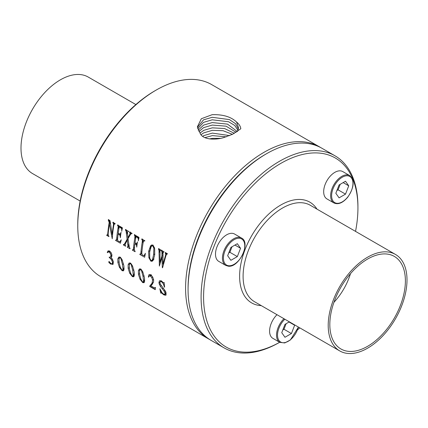 <?xml version="1.0" encoding="UTF-8"?>
<svg xmlns="http://www.w3.org/2000/svg" width="428" height="428" viewBox="0 0 428 428"><rect width="100%" height="100%" fill="white"/><g stroke="black" fill="none" stroke-linecap="round" stroke-linejoin="round"><path stroke-width="0.64" d="M228.734 252.959L229.884 252.295L237.331 256.591L240.552 248.283L237.331 243.698L230.885 247.421L227.659 255.73L230.885 260.315L237.331 256.591M234.967 245.062L240.552 248.283M229.884 252.295L232.035 246.753M232.244 233.319A15.793 9.116 120 0 0 217.804 244.971A15.793 9.116 120 0 0 218.767 261.385L225.711 265.397A15.793 9.116 120 0 1 224.748 248.984A15.793 9.116 120 0 1 239.193 237.331A15.793 9.116 120 0 1 241.504 238.043L234.555 234.03A15.793 9.116 120 0 0 232.244 233.319M355.534 231.382A109.145 63.012 120 0 0 357.931 207.981A109.145 63.012 120 0 0 243.751 195.698A109.145 63.012 120 0 0 205.847 317.228A109.145 63.012 120 0 0 279.671 342.272L279.516 342.368A110.895 64.029 120 0 1 224.063 347.862A110.895 64.029 120 0 1 241.916 194.066A110.895 64.029 120 0 1 334.958 155.781A110.895 64.029 120 0 1 357.931 206.547L357.931 207.981M297.578 329.795A109.145 63.012 120 0 0 299.825 327.88M276.991 314.698A15.793 9.116 120 0 0 269.587 331.112A15.793 9.116 120 0 0 272.855 338.339L279.805 342.352A15.793 9.116 120 0 1 276.536 335.119A15.793 9.116 120 0 1 283.935 318.71M329.26 177.304A15.793 9.116 120 0 0 326.949 198.924L333.899 202.936A15.793 9.116 120 0 1 336.21 181.317A15.793 9.116 120 0 1 349.687 175.582L342.742 171.569A15.793 9.116 120 0 0 329.26 177.304M339.067 184.96L335.841 193.269L339.067 197.854L345.514 194.13L348.734 185.822L345.514 181.237L339.067 184.96M334.958 155.781L321.931 148.259A110.895 64.029 120 0 0 266.484 153.754A110.895 64.029 120 0 0 228.889 186.544A110.895 64.029 120 0 0 188.069 289.574A110.895 64.029 120 0 0 211.036 340.34L224.063 347.862M266.484 153.754L265.242 154.471A109.145 63.012 120 0 0 228.242 186.742A109.145 63.012 120 0 0 188.069 288.14L188.069 289.574M320.679 147.569A110.895 64.029 120 0 0 319.449 146.831A110.895 64.029 120 0 0 226.407 185.11A110.895 64.029 120 0 0 208.554 338.906A110.895 64.029 120 0 0 209.811 339.602M386.495 331.7A55.71 32.164 120 0 0 395.461 254.435A55.71 32.164 120 0 0 348.718 273.669A55.71 32.164 120 0 0 339.752 350.933A55.71 32.164 120 0 0 386.495 331.7M349.494 274.856A53.43 30.848 120 0 0 338.446 347.258A53.43 30.848 120 0 0 385.719 330.512A53.43 30.848 120 0 0 391.631 255.142A53.43 30.848 120 0 0 349.494 274.856M333.936 302.334A44.571 25.734 120 0 0 336.617 299.279A44.571 25.734 120 0 0 350.468 273.701M135.869 104.56L88.248 77.067A55.71 32.164 120 0 0 41.505 96.3A55.71 32.164 120 0 0 32.539 173.565L80.159 201.058M319.449 146.831L211.63 84.578A110.895 64.029 120 0 0 156.177 90.073L154.936 90.79A109.145 63.012 120 0 0 117.941 123.055A109.145 63.012 120 0 0 77.762 224.459L77.762 225.893A110.895 64.029 120 0 0 100.73 276.659L208.554 338.906M156.177 90.073A110.895 64.029 120 0 0 118.588 122.863A110.895 64.029 120 0 0 77.762 225.893M115.084 223.732L114.137 224.181L115.03 224.015A110.895 64.029 120 0 1 115.111 223.577L112.949 222.33A110.895 64.029 -60 0 0 112.869 222.769L113.527 223.7L113.34 225.604A110.895 64.029 -60 0 0 112.163 234.549L110.039 220.65L108.354 219.676A110.895 64.029 -60 0 0 108.273 220.115L109.199 222.48L109.873 222.089L108.653 219.505M108.145 234.48L106.968 235.058L107.567 234.811L107.797 233.249A110.895 64.029 -60 0 1 109.199 222.48M106.968 235.058L106.754 234.935A110.895 64.029 -60 0 0 106.722 235.341L107.107 235.116M114.137 224.181L113.741 225.834A110.895 64.029 120 0 0 112.243 238.776L109.391 223.978A110.895 64.029 120 0 0 108.204 233.485L108.188 235.282L108.91 236.181A110.895 64.029 120 0 0 108.883 236.588L106.722 235.341M120.862 233.677L119.594 233.929L118.23 233.142A110.895 64.029 120 0 1 119.209 226.915L121.525 228.445L121.878 231.083M116.288 240.204L117.55 239.477L115.881 240.204L116.55 239.776L116.721 238.353A110.895 64.029 -60 0 1 118 228.306L118.203 226.375L117.523 225.454A110.895 64.029 -60 0 1 117.604 225.016L122.387 227.776L121.67 231.206M115.881 240.204L115.662 240.076A110.895 64.029 -60 0 0 115.635 240.483L116.025 240.258M120.867 233.64L120.359 233.934L121.06 232.318A110.895 64.029 120 0 0 120.359 237.711L120.033 235.325L118.123 233.977A110.895 64.029 120 0 0 117.588 239.006L117.625 240.664L119.797 241.857L121.252 239.787L120.412 243.243L115.635 240.483M119.797 241.857L120.931 241.066M128.031 246.335L127.212 240.161L125.174 244.222L125.179 245.298L125.629 245.833A110.895 64.029 120 0 0 125.602 246.239L123.403 244.971A110.895 64.029 -60 0 1 123.43 244.565L124.446 244.104L127.111 239.236L126.105 231.104L125.415 230.013A110.895 64.029 -60 0 1 125.5 229.574L128.368 231.232A110.895 64.029 120 0 0 128.288 231.671L127.726 231.687L127.485 232.211L127.881 237.759L129.909 234.127L130.064 233.207L129.54 232.393A110.895 64.029 -60 0 1 129.62 231.955L131.824 233.228A110.895 64.029 120 0 0 131.738 233.667L130.69 234.1L127.999 238.717L129.379 247.4L130.021 248.368A110.895 64.029 120 0 0 129.994 248.775L127.33 247.234A110.895 64.029 -60 0 1 127.357 246.828L127.758 246.924L129.005 245.774M132.124 233.442L131.599 233.437M128.288 231.671L127.726 231.687M123.847 244.565L125.404 243.682M127.758 246.924L129.058 246.068M136.157 243.452L136.778 243.355L136.157 243.452L135.029 242.799A110.895 64.029 120 0 1 136.002 236.609L138.041 238.043L138.49 240.713M134.349 249.053L132.669 249.899L133.269 249.679L133.515 248.037A110.895 64.029 -60 0 1 134.783 238.048L134.9 235.801L134.312 235.149A110.895 64.029 -60 0 1 134.397 234.715L139.009 237.38L138.303 240.82M132.669 249.899L132.45 249.77A110.895 64.029 -60 0 0 132.423 250.177L132.808 249.957M137.265 243.077L136.778 243.355L137.436 241.879A110.895 64.029 120 0 0 136.757 247.122L136.473 244.886L134.906 243.751A110.895 64.029 120 0 0 134.392 248.545L134.328 250.086L135.114 251.311A110.895 64.029 120 0 0 135.088 251.718L132.423 250.177M141.78 253.28L140.1 254.189L140.71 253.895L140.935 252.311A110.895 64.029 -60 0 1 142.208 242.334L142.401 240.397L141.732 239.434A110.895 64.029 -60 0 1 141.812 238.995L144.621 240.616A110.895 64.029 120 0 0 144.541 241.055L143.803 240.889L143.423 241.36L143.043 243.109A110.895 64.029 120 0 0 141.818 252.82L141.93 254.569L142.636 255.088L144.108 255.677L145.119 255.109M144.108 255.677L145.37 253.296L144.648 257.233L139.844 254.462A110.895 64.029 -60 0 1 139.87 254.055L140.1 254.189M144.926 240.836L143.792 240.894L144.22 240.648M148.618 251.461L148.885 257.752L150.881 261.187L152.24 261.23L153.203 260.187L154.695 254.933L154.679 248.636L153.015 245.057L151.491 245.067L150.544 245.94L148.618 251.461L149.864 250.738M162.356 267.81L161.934 257.26L159.371 266.088L159.018 250.391L158.499 249.117A110.895 64.029 -60 0 1 158.585 248.679L160.88 250.006A110.895 64.029 120 0 0 160.8 250.439L160.265 250.45L160.013 251.054L159.997 262.45L161.939 255.682L161.961 251.948L161.447 250.813A110.895 64.029 -60 0 1 161.527 250.38L163.945 251.771A110.895 64.029 120 0 0 163.865 252.21L163.271 252.183L163.014 252.878L162.988 264.178L165.802 254.435L165.294 253.039A110.895 64.029 -60 0 1 165.379 252.6L167.23 253.67A110.895 64.029 120 0 0 167.15 254.109L166.711 254.104L166.278 254.772L165.657 256.565L162.592 267.671M163.903 251.996L163.271 252.183M160.826 250.3L160.265 250.45M167.15 254.109L166.711 254.104M109.119 261.759L111.307 263.776L112.35 263.744L112.5 262.284L111.457 259.63L109.215 257.415A110.895 64.029 -60 0 1 109.167 257.126L110.173 257.196L110.82 256.549L110.895 255.259L110.28 253.344L109.124 252.065L108.07 251.974L107.503 252.702L107.257 252.413L109.397 250.915M110.173 257.196L112.04 256.153M112.89 263.434L112.173 263.899L112.89 263.434L113.415 261.754M108.84 261.701L108.723 262.129L109.295 261.438M112.773 264.504L113.115 264.167L110.579 264.055L108.723 262.129M113.115 264.167L113.302 261.727L112.516 259.411L111.018 257.298L111.938 255.008L111.328 253.055L109.531 250.99L108.07 250.872L107.257 252.413M123.419 270.828L122.146 270.731L119.439 267.318L117.877 262.444L119.054 261.765M123.457 270.806L124.077 269.292L123.863 265.713L122.173 259.823L120.124 257.105L118.834 257.057M118.893 257.025L117.85 258.801L117.877 262.444M133.702 276.766L132.434 276.67L129.721 273.257L128.159 268.383L129.336 267.703M133.739 276.739L134.36 275.225L134.146 271.652L132.455 265.761L130.406 263.043L129.122 262.995M129.181 262.963L128.133 264.734L128.159 268.383M143.985 282.705L142.717 282.608L140.01 279.195L138.442 274.321L139.619 273.642M144.027 282.678L144.643 281.164L144.434 277.59L142.738 271.694L140.694 268.982L139.405 268.934M139.464 268.902L138.415 270.673L138.442 274.321M149.163 274.562L150.661 274.733L152.63 276.9L153.631 279.842L153.55 281.683L152.422 284.058L150.913 285.931L154.358 287.857L155.369 287.6L155.268 289.665L149.773 286.493A110.895 64.029 -60 0 1 149.693 286.15L152.101 283.143L152.566 280.072L153.582 279.484M154.834 287.867L155.113 287.45M149.388 274.466L148.96 274.712L148.356 277.044L148.612 277.194L149.222 275.958L151.314 274.749M152.566 280.072L151.79 277.654L150.421 276.071L149.238 275.953L150.982 274.942M164.17 282.651L163.491 282.871L164.159 282.501A110.895 64.029 120 0 0 164.614 287.193L164.582 286.921M163.491 282.871L161.319 280.859L159.446 280.805L158.916 282.876L159.944 282.282M161.056 292.757L161.051 293.25L160.794 293.105A110.895 64.029 -60 0 1 159.858 288.734L162.169 292.886L163.64 294.122L164.85 294.287L165.031 293.11L163.897 290.799L160.291 286.241L158.916 282.876M165.085 294.154L165.829 292.656L165.636 291.473M161.356 292.586L162.212 293.56L162.474 293.41L161.629 292.586L161.11 292.725M165.652 295.24L163.961 294.929L162.212 293.56M165.818 295.117L166.107 293.089L165.572 291.457L160.356 284.112L159.938 282.817L160.265 281.645L161.393 281.678L162.656 282.86L163.678 284.657L164.357 287.049M161.452 280.939L160.265 281.645M144.284 282.528L142.893 282.507L140.678 278.81L140.01 279.195M140.438 269.437L140.625 268.945M143.524 281.881L144.284 280.415L144.53 278.275M141.855 270.132L141.438 270.373L140.732 269.645L139.956 269.779L139.539 271.999L139.828 275.338L141.112 279.971L142.594 282.036L143.68 281.79M141.438 270.373L143.022 276.386L144.097 275.766M143.605 281.838L143.198 282.073L143.53 280.854L143.022 276.386M134.001 276.59L132.61 276.568L130.39 272.871L129.721 273.257M130.155 263.498L130.342 263.006M133.242 275.942L134.001 274.476L134.242 272.336M131.573 264.194L131.155 264.434L130.449 263.707L129.668 263.846L129.256 266.066L129.545 269.399L130.829 274.032L132.311 276.097L133.397 275.851M131.155 264.434L132.739 270.448L133.814 269.827M133.317 275.905L132.915 276.135L133.242 274.915L132.739 270.448M123.719 270.656L122.322 270.63L120.108 266.933L119.439 267.318M119.867 257.56L120.054 257.067M122.954 270.004L123.719 268.543L123.96 266.398M122.456 264.509L120.873 258.496L120.166 257.768L119.385 257.907L118.973 260.128L119.257 263.461L120.546 268.094L122.028 270.159L122.692 270.159L122.959 268.977L122.456 264.509L123.526 263.889M120.873 258.496L121.284 258.255M160.891 281.266L160.982 280.688M164.652 292.046L165.593 291.5M160.794 293.105L160.955 291.142M163.175 294.405L162.474 293.41M166.225 294.881L164.122 294.839L163.357 294.304M110.28 253.344L111.205 252.809M109.215 257.415L109.536 257.233M111.355 256.993L111.018 256.741M110.531 258.469L111.537 257.891M109.22 263.001L109.135 261.888M112.939 264.381L110.756 263.953L109.472 262.851M154.872 287.851L155.337 287.579M150.356 275.306L150.496 274.648M148.356 277.044L148.671 276.863M149.693 286.15L153.417 282.378M149.773 286.493L150.009 285.968M155.273 289.403L150.009 286.359M119.209 226.915L119.669 226.647L121.37 227.626L122.36 229.001M118.791 229.344L118.674 226.102L117.903 224.844M118.123 233.977L118.898 233.528M116.55 239.776L117.572 239.182M118.203 226.375L118.674 226.102M117.523 225.454L117.903 225.235M121.739 229.36L122.173 229.114M121.525 228.445L122.017 228.161M167.53 253.89L167.134 253.863L167.53 253.89M159.917 252.461L158.884 248.502M161.072 250.155L160.698 250.198L161.072 250.155M162.736 256.795L162.854 256.083M162.902 254.173L161.827 250.203M164.079 251.894L163.705 251.931L164.079 251.894M166.326 254.665L165.679 252.424M161.934 257.26L162.849 256.73M158.884 249.583L159.307 249.342M158.499 249.117L158.884 248.893M159.997 262.45L160.537 262.139M161.939 255.682L162.87 255.147M161.998 253.103L162.694 252.702M161.88 251.482L162.335 251.225M161.447 250.813L161.827 250.594M162.988 264.178L163.523 263.867M165.823 253.89L166.294 253.617M165.294 253.039L165.679 252.82M128.111 239.643L127.212 240.161M128.523 237.765L128.443 237.438M127.496 233.693L125.8 229.403M128.668 231.452L128.165 231.436L128.668 231.452M129.973 235.191L130.583 233.362L129.919 231.783M131.696 233.388L131.241 233.784L131.696 233.388M127.33 247.234L129.09 246.218M123.403 244.971L125.318 243.864M127.111 239.236L127.999 238.722M125.415 230.013L125.8 229.793M127.876 231.601L128.165 231.436M127.881 237.759L128.828 237.219M129.909 234.127L130.54 233.768M130.064 233.207L130.529 232.939M129.952 232.762L130.358 232.532M129.54 232.393L129.919 232.174M143.006 243.323L142.877 240.119L142.112 238.824M144.231 240.643L143.958 241.05L144.231 240.643M139.844 254.462L140.224 254.243M141.732 239.434L142.112 239.215M136.002 236.609L136.462 236.342L137.832 237.128L138.934 238.664M135.585 239.038L135.526 236.117L134.697 234.539M136.644 245.656L136.949 245.479M136.473 244.886L137.067 244.543M134.906 243.751L135.783 243.238M134.9 235.801L135.334 235.555M134.312 235.149L134.697 234.929M138.292 239.033L138.79 238.749M114.11 224.245L113.249 222.159M115.191 223.667L114.634 223.898M110.435 223.994L110.28 223.464L109.391 223.978M109.873 223.694L109.873 222.089M112.163 234.549L112.612 234.287M112.869 222.769L113.249 222.549M108.974 221.174L109.461 220.891M108.653 220.452L109.054 220.222M108.273 220.115L108.653 219.896M153.342 259.951L152.983 259.743M150.201 249.16L151.159 245.586L151.705 244.96M154.551 247.882L153.16 245.645L152.368 245.592L151.154 246.689L149.672 252.017L149.72 258.137L150.924 260.401L151.785 260.433L152.491 259.587L153.609 254.633L154.808 253.943M153.609 254.633L153.877 248.272L152.769 245.87L151.892 245.865M289.36 321.84L284.973 324.376L281.752 332.684L284.973 337.269L291.42 333.546L294.646 325.237L294.234 324.654M289.06 322.017L294.646 325.237M282.822 329.913L283.978 329.25L291.42 333.546M283.978 329.25L286.123 323.707M336.916 190.497L338.067 189.834L340.217 184.297M338.067 189.834L345.514 194.13M343.154 182.601L348.734 185.822M224.079 137.458L232.597 134.248L240.809 128.769C240.541 126.356 239.14 124.131 236.609 122.092C231.141 116.817 222.993 114.346 212.165 114.683L201.315 118.754L197.372 126.827L200.026 133.017C202.449 139.892 215.541 140.32 224.079 137.458M237.519 131.428L238.535 127.774L236.609 122.092M238.005 130.353L234.726 125.447L228.589 121.755L212.218 119.808L203.461 122.397L197.656 128.742M238.364 129.128L235.587 123.729L229.462 119.605L212.192 117.309L203.498 119.856L197.41 127.4M236.117 132.332L226.118 126.185L212.272 125.078L203.6 127.635L198.902 131.556M237.305 131.573L227.487 124.12L212.245 122.574L203.637 125.094L198.175 130.219M232.399 134.339L223.09 130.717L212.331 130.342L203.739 132.873L200.994 134.686M234.389 133.327L224.566 128.534L212.304 127.838L203.776 130.331L200.031 133.028M229.676 135.606L212.358 133.108L203.915 135.569L202.605 136.313M204.83 137.65L212.384 135.612L226.353 136.826M220.399 138.34L212.416 138.372L209.383 138.913M239.439 238.257A15.092 8.715 120 0 0 224.866 251.183A15.092 8.715 120 0 0 228.771 265.756A15.092 8.715 120 0 0 243.345 252.83A15.092 8.715 120 0 0 239.439 238.257M316.971 209.121A58.171 33.582 120 0 0 261.032 222.244A58.171 33.582 120 0 0 239.621 276.435A58.171 33.582 120 0 0 261.262 305.613M347.627 197.137A15.092 8.715 120 0 0 351.532 178.048A15.092 8.715 120 0 0 336.954 181.954A15.092 8.715 120 0 0 333.048 201.042A15.092 8.715 120 0 0 347.627 197.137M395.461 254.435L310.348 205.296A55.71 32.164 120 0 0 263.605 224.529A55.71 32.164 120 0 0 254.633 301.788L339.752 350.933M138.415 270.673L139.945 269.79M140.732 269.645L141.208 269.373M142.224 272.374L142.882 271.999M143.53 280.854L144.284 280.415M128.133 264.734L129.663 263.851M130.449 263.707L130.925 263.434M131.942 266.441L132.594 266.061M133.242 274.915L134.001 274.476M117.85 258.801L119.38 257.918M120.166 257.768L120.637 257.495M121.659 260.502L122.312 260.122M122.959 268.977L123.719 268.543M159.36 284.545L160.302 284.005M160.291 286.241L161.351 285.631M162.228 288.734L163.325 288.103M163.897 290.799L164.914 290.216M165.031 293.11L165.829 292.656M161.393 281.678L161.982 281.34M162.656 282.86L163.159 282.566M163.678 284.657L164.304 284.294M109.124 252.065L110.178 251.461M110.895 255.259L111.89 254.681M110.82 256.549L111.901 255.923M109.434 257.544L109.953 257.244M111.457 259.63L112.355 259.111M111.986 260.673L112.858 260.171M112.5 262.284L113.318 261.813M150.421 276.071L151.544 275.423M151.79 277.654L152.743 277.103M152.101 283.143L153.331 282.432M120.225 236.106L120.568 235.908M120.033 235.325L120.691 234.945M119.487 234.763L120.819 233.993M116.721 238.353L117.695 237.791M118 228.306L118.791 227.851M117.743 225.583L118.123 225.363M120.91 227.894L121.37 227.626M166.776 254.072L167.134 253.863M158.981 252.29L159.821 251.803M159.018 250.391L159.558 250.08M161.966 254.253L162.838 253.745M161.961 251.948L162.48 251.648M161.709 251.043L162.105 250.819M165.261 256.335L165.839 256.003M165.802 254.435L166.364 254.109M165.716 253.467L166.128 253.226M128.031 245.8L128.919 245.287M127.86 244.682L128.737 244.174M124.446 244.104L125.49 243.5M125.158 242.944L126.025 242.441M126.538 234.025L127.448 233.501M126.105 231.104L126.597 230.815M129.529 234.86L130.305 234.416M130.042 233.672L130.583 233.362M140.935 252.311L141.914 251.75M142.208 242.334L143.006 241.874M142.401 240.397L142.877 240.119M141.968 239.568L142.347 239.348M144.707 255.083L145.188 254.804M136.034 244.399L137.174 243.746M133.515 248.037L134.488 247.475M134.783 238.048L135.585 237.588M134.997 236.417L135.526 236.117M134.531 235.277L134.916 235.058M138.041 238.043L138.544 237.754M137.367 237.396L137.832 237.128M113.34 225.604L113.832 225.321M113.527 223.7L114.003 223.427M113.083 222.892L113.468 222.672M107.797 233.249L108.247 232.993M150.881 261.187L153.176 259.866M148.885 257.752L149.586 257.346M150.544 245.94L151.159 245.586M152.769 245.87L153.16 245.645M152.491 259.587L153.85 258.801M153.877 248.272L154.535 247.892M284.823 319.218A15.092 8.715 120 0 0 277.526 335.119A15.092 8.715 120 0 0 286.487 342.111A15.092 8.715 120 0 0 298.321 327.013M241.504 238.043C251.22 242.457 239.027 268.056 228.21 266.168L225.711 265.397M349.687 175.582C354.839 180.434 354.165 187.673 347.675 197.292C342.758 202.979 338.163 204.862 333.899 202.936M140.94 269.148L140.175 269.587M130.658 263.209L129.887 263.648M120.37 257.271L119.605 257.715M164.17 282.657L163.742 282.908M161.388 292.559L161.078 292.736M109.654 251.065L108.07 251.974M155.498 287.488L154.856 287.862M120.883 241.264L119.947 241.799M167.161 253.841L166.749 254.082M160.778 250.123L160.372 250.359M163.785 251.857L163.373 252.092M128.218 231.388L127.801 231.628M141.775 253.467L140.47 254.221M137.254 243.136L136.628 243.5M134.344 249.192L133.06 249.931M114.822 223.63L114.404 223.871M108.14 234.64L107.353 235.095M153.994 259.154L151.785 260.433M298.455 327.088L290.366 339.987L284.732 342.946L279.805 342.352"/></g></svg>
